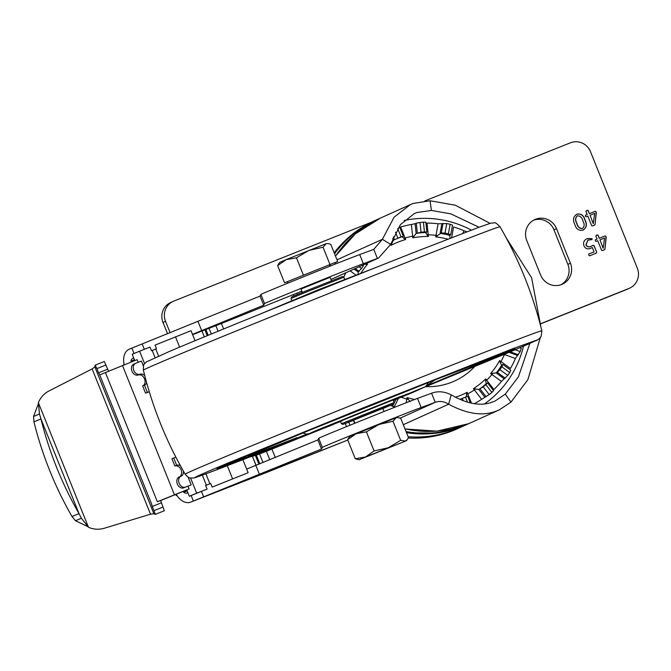 <?xml version="1.0" encoding="UTF-8"?>
<svg xmlns="http://www.w3.org/2000/svg" width="671" height="671" viewBox="0 0 671 671"><rect width="100%" height="100%" fill="white"/><g stroke="black" fill="none" stroke-linecap="round" stroke-linejoin="round"><path stroke-width="1.01" d="M301.841 291.155L296.909 293.16L297.421 294.435M246.66 469.104L317.844 439.933L318.708 438.331L322.374 447.431L321.51 449.033L190.841 502.059A15.701 10.845 68.7 0 1 190.698 502.118A15.701 10.845 68.7 0 1 176.741 495.156L176.003 494.25M431.57 393.214L435.236 402.315C439.572 400.755 444.051 401.392 448.673 404.219L451.138 394.842C444.412 391.419 437.895 390.874 431.57 393.214L417.521 398.415C401.552 404.21 315.999 438.775 318.708 438.331M201.979 331.004L204.177 336.465L201.979 331.004L192.619 334.67M218.1 331.222L215.877 325.695L202.072 330.971M215.877 325.695L221.422 323.489L223.619 328.958M293.957 295.894L293.428 294.577L221.422 323.489M293.428 294.577L296.909 293.16M479.027 227.251L450.853 213.881L431.436 210.442L416.758 212.564L414.401 213.521L400.47 224.584L390.665 244.403L378.587 258L363.363 263.686C347.393 269.482 261.841 304.047 264.55 303.602L260.893 294.502C258.184 294.946 343.728 260.382 359.698 254.586L373.755 249.386L377.412 258.486L330.971 279.446M192.502 334.376L263.686 305.204L264.55 303.602M330.115 277.316L300.985 289.025M400.117 418.167L435.236 402.315L421.178 407.515C405.209 413.311 319.664 447.876 322.374 447.431M124.001 364.881L124.051 364.076A15.701 10.845 68.7 0 1 129.36 349.13L260.029 296.104L260.893 294.502M255.206 454.829A4.907 4.856 -107.8 0 0 255.416 455.475L249.88 456.909M247.901 472.82L212.137 487.112L247.901 472.82M155.076 357.609L152.208 350.472L151.478 350.757L156.511 348.752L155.051 345.112L191.025 330.702L195.051 340.725M156.511 348.752L155.747 349.063L158.574 356.083M190.572 477.987L196.687 493.202L207.104 489.125L205.636 485.485L210.669 483.472L212.137 487.112M152.208 350.472L155.747 349.063M151.478 350.757L150.01 347.117L139.602 351.193L144.617 363.69M143.451 366.098L141.422 361.065L135.668 363.313A5.888 4.378 67.5 0 0 135.609 363.338A5.888 4.378 67.5 0 0 133.789 370.375A5.888 4.378 67.5 0 0 140.063 374.242A5.888 4.378 -112.5 0 1 144.743 375.643M180.918 476.242L179.224 476.947A5.888 4.378 -112.5 0 0 179.165 476.972A5.888 4.378 -112.5 0 0 177.362 484.043A5.888 4.378 -112.5 0 0 183.619 487.876L191.193 484.865L188.056 477.056M134.754 360.579L132.212 354.263L139.602 351.193M196.687 493.202L189.306 496.272L186.739 489.897L189.096 488.924L187.981 486.165M138.201 362.323L137.127 359.656L99.593 374.938L98.587 372.824L107.67 369.184L104.307 361.484L95.223 365.133L94.846 366.894L153.86 513.692L150.522 514.187L104.416 528.22A23.544 23.233 -108.3 0 1 88.463 527.272L81.392 518.264L79.027 513.634L72.007 516.527L75.462 520.73L87.532 526.467M155.244 514.405L164.32 510.774L160.646 500.549L186.756 489.947M105.389 372.48L157.358 501.74L189.096 488.924M157.358 501.74L160.646 500.549M108.585 371.172L107.67 369.184M150.522 514.187L92.128 368.924L94.846 366.894M92.128 368.924L49.201 390.849A23.544 23.233 -108.3 0 0 38.356 402.625L88.463 527.272M38.222 404.051L33.55 416.465L33.953 421.866L40.973 418.972L39.48 413.999L38.356 402.625M40.973 418.972A235.479 149.138 67.6 0 0 56.691 467.586A235.479 149.138 67.6 0 0 79.027 513.634L40.973 418.972M33.953 421.866A235.479 149.138 67.6 0 0 49.671 470.472A235.479 149.138 67.6 0 0 72.007 516.527M153.86 513.692L155.227 514.422L153.986 510.648L163.078 506.999M105.993 364.99L96.901 368.639L95.223 365.133M96.901 368.639L98.587 372.824M161.392 502.814L152.309 506.462L153.986 510.648M152.309 506.462L151.562 504.198M180.566 466.01A5.888 4.378 67.5 0 0 176.649 465.271L174.837 466.026L171.91 458.746L175.861 457.152M191.193 484.865L185.439 487.121A5.888 4.378 -112.5 0 1 179.182 483.288A5.888 4.378 -112.5 0 1 180.985 476.217A5.888 4.378 -112.5 0 1 181.044 476.192A5.888 4.378 67.5 0 0 181.103 476.167A5.888 4.378 67.5 0 0 183.435 471.134M179.375 476.888A5.888 4.378 67.5 0 0 181.103 469.893A5.888 4.378 67.5 0 0 174.837 466.026M176.649 465.271L173.722 457.991M135.542 363.363L133.848 364.068A5.888 4.378 67.5 0 0 133.789 364.093A5.888 4.378 67.5 0 0 131.969 371.13A5.888 4.378 67.5 0 0 138.243 374.997A5.888 4.378 -112.5 0 1 144.475 378.78A5.888 4.378 -112.5 0 1 142.755 385.867M146.622 382.655A5.888 4.378 -112.5 0 1 144.508 385.137A5.888 4.378 -112.5 0 1 144.45 385.162L142.629 385.917L145.557 393.198L149.281 391.747M144.45 385.162L147.377 392.443L145.557 393.198M147.377 392.443L149.264 391.705M189.306 496.272L191.151 495.559L193.34 501.027M187.855 492.673L187.175 492.959A5.888 4.068 68.7 0 1 187.125 492.984A5.888 4.068 68.7 0 1 183.644 492.296L187.125 490.853M187.15 490.929L183.644 492.296M133.705 357.97L133.017 358.23A5.888 4.068 68.7 0 0 130.954 361.216L134.426 359.773M133.017 358.23L133.697 357.953M133.755 360.05L134.074 360.847M186.085 490.224L186.446 491.138M471.377 230.128A102.042 99.132 65.7 0 0 404.16 220.516M203.632 496.85L201.434 491.39L191.151 495.559M201.434 491.39L207.104 489.125M123.716 364.99L123.791 364.361M175.727 494.359L176.221 495.592L176.825 495.29M484.596 403.841A102.042 99.132 65.7 0 0 523.497 346.244M266.312 472.569L266.312 472.569A15.701 10.845 -111.3 0 0 266.454 472.518A15.701 10.845 -111.3 0 0 266.597 472.459A15.701 3.716 68.2 0 1 266.555 472.476A15.701 3.716 68.2 0 1 266.538 472.485L347.779 440.059L190.841 502.059M343.737 277.198A96.154 93.412 -114.3 0 1 345.892 272.753M411.398 224.483L412.623 236.2A84.378 81.971 65.7 0 0 405.066 237.995L400.662 227.024A96.154 93.412 -114.3 0 1 411.398 224.483L415.097 223.703L416.121 233.508L421.019 232.216A86.341 83.883 -114.3 0 1 424.449 231.923L426.831 232.082L425.649 232.678L428.425 236.477A82.751 80.394 65.7 0 0 412.749 237.836L412.623 236.2L414.141 236.041L416.121 233.508M438.088 223.779L436.033 235.311L437.534 235.571L435.705 236.913L436.033 235.311A84.378 81.971 65.7 0 0 428.241 234.85L427.016 223.124A96.154 93.412 -114.3 0 1 438.088 223.779L446.718 223.569A96.154 93.412 65.7 0 1 450.115 224.265L448.404 233.835L450.719 234.884L449.528 235.487L450.191 238.264M451.633 237.702L453.546 226.974A96.154 93.412 -114.3 0 1 464.055 230.782L466.647 231.68M358.23 274.867L358.037 272.007L361.501 268.534A86.341 83.883 -114.3 0 1 363.472 265.691L362.734 265.154M354.028 269.079L358.138 271.906M399.614 227.117L398.868 227.318M397.895 238.222A86.341 83.883 -114.3 0 1 401.082 236.947L403.279 236.234L402.114 236.829L405.687 239.513A82.751 80.394 65.7 0 0 391.126 245.326L390.547 243.791L391.965 243.221L393.391 240.235L397.895 238.222L395.496 232.25M399.69 227.075L403.279 236.234M392.585 238.675L393.391 240.235M417.303 232.912L416.288 223.166L415.097 223.703M416.288 223.166L420.004 222.487A96.154 93.412 65.7 0 1 423.435 222.185L424.449 231.923M423.435 222.185L425.884 222.269L426.831 232.082M450.115 224.265L452.506 225.23L450.719 234.884M437.534 235.571L441.3 232.938L445.016 233.139A86.341 83.883 -114.3 0 1 448.404 233.835M451.138 394.842C467.435 404.168 481.35 406.517 492.875 401.904L495.24 400.939L505.28 394.137L518.448 376.783L529.847 343.485M390.665 244.403L382.378 239.321L373.755 249.386M367.607 264.097L366.291 263.149L365.544 264.307L367.607 264.097A82.751 80.394 65.7 0 0 361.174 272.787M428.425 236.477L428.241 234.85L426.882 234.934M405.687 239.513L405.066 237.995L403.816 238.49M519.924 347.771L521.275 348.257A96.154 93.412 65.7 0 1 520.184 351.57L515.403 358.499A96.154 93.412 -114.3 0 1 510.438 368.48L500.96 361.552L500.214 362.709L501.606 365.024L502.948 364.521L510.824 370.275M502.839 364.529L501.866 366.819L509.734 372.564A96.154 93.412 65.7 0 1 507.762 375.408L501.463 381.422A96.154 93.412 -114.3 0 1 493.906 389.515L486.676 380.189L485.628 381.053L486.274 383.476L487.599 382.973L493.613 390.723M487.507 382.99L485.871 384.684L491.877 392.426A96.154 93.412 65.7 0 1 489.184 394.573L481.669 399.279A96.154 93.412 -114.3 0 1 474.363 403.665M394.951 407.171A96.154 93.412 -114.3 0 1 394.238 406.861L392.082 405.284L393.34 404.688L395.965 399.404M509.734 372.564L510.723 370.283M501.866 366.819A86.341 83.883 -114.3 0 1 499.903 369.662L497.37 372.422L496.137 372.925L504.064 378.712M491.877 392.426L493.52 390.74M485.871 384.684A86.341 83.883 -114.3 0 1 483.179 386.832L478.809 389.432L484.865 397.232M466.479 394.347L467.133 392.325L467.737 393.852L466.479 394.347L466.387 396.662L467.595 396.184L465.489 397.123A86.341 83.883 -114.3 0 1 462.302 398.398L459.92 399.27M467.595 396.184L467.058 396.435M401.292 397.224A84.378 81.971 65.7 0 0 406.802 399.136L408.303 399.396L410.124 401.543M471.495 403.179L467.737 393.852A84.378 81.971 65.7 0 0 474.431 389.952L475.638 389.021L478.809 389.432M485.628 381.053L485.678 378.889L486.676 380.189A84.378 81.971 65.7 0 0 491.986 374.493L492.891 373.269L496.137 372.925M500.214 362.709L499.643 360.579L500.96 361.552A84.378 81.971 65.7 0 0 504.449 354.531L504.542 354.254M337.001 259.794L382.378 239.321L394.078 217.178L410.358 204.58L413.101 203.456L430.036 200.755L455.29 205.2L490.073 223.359M506.286 237.97L531.642 277.828L540.876 326.869M540.272 337.698L527.901 379.593L510.975 402.114L499.274 409.889L496.532 411.004C483.07 416.381 467.117 414.116 448.673 404.219L403.288 424.701M391.965 243.221L391.126 245.326M408.303 399.396L407.045 397.542A82.751 80.394 65.7 0 0 414.611 399.505M406.156 402.768L407.045 397.542M475.638 389.021L473.399 388.685A82.751 80.394 65.7 0 0 485.678 378.889M481.669 399.279L473.399 388.685M492.891 373.269L490.644 373.562A82.751 80.394 65.7 0 0 499.643 360.579M501.463 381.422L490.644 373.562M515.403 358.499L504.139 354.422M414.141 236.041L412.749 237.836M425.724 386.647A67.15 65.238 65.7 0 0 474.632 366.651M334.569 253.747A111.856 108.66 -114.3 0 1 376.347 219.929A111.856 108.66 -114.3 0 1 378.301 219.073M470.304 422.931A111.856 108.66 -114.3 0 1 468.366 423.829A111.856 108.66 -114.3 0 1 406.047 431.57M586.152 216.783L585.389 216.163L585.515 215.198L587.209 214.519L585.9 211.264L586.873 210.442L588.106 210.384L589.415 213.638L595.303 211.29L596.158 211.952L595.043 224.642L593.567 225.657L591.78 225.892L587.846 216.104L586.152 216.783M586.546 210.585L588.106 210.384M594.053 225.456L593.567 225.657M596.049 241.401L595.286 240.78L595.412 239.815L597.106 239.136L595.798 235.882L596.771 235.06L598.004 235.001L599.312 238.255L605.2 235.907L606.056 236.569L604.94 249.26L603.464 250.275L601.677 250.509L597.744 240.721L596.049 241.401M596.444 235.202L598.004 235.001M603.95 250.073L603.464 250.275M424.911 200.881L570.476 142.78A15.701 15.248 65.7 0 1 590.497 151.696L637.333 268.215A15.701 15.248 65.7 0 1 629.624 288.178A15.701 15.248 65.7 0 1 629.029 288.429L540.868 323.615M167.549 333.781L162.994 322.449A15.701 15.248 -114.3 0 1 170.702 302.487L173.244 301.338A15.701 15.248 65.7 0 1 173.848 301.086L371.331 222.269M173.244 301.338A15.701 15.248 65.7 0 0 165.536 321.308L162.994 322.449M170.132 332.749L165.536 321.308M463.25 426.068A111.856 108.66 -114.3 0 1 459.887 427.662A111.856 108.66 -114.3 0 1 408.119 436.72M570.409 263.233A16.481 16.012 -114.3 0 1 562.315 284.194A16.481 16.012 -114.3 0 1 540.658 275.11L526.752 240.52A16.481 16.012 -114.3 0 1 534.846 219.56A16.481 16.012 -114.3 0 1 556.502 228.643L570.409 263.233L567.859 264.382A16.481 16.012 -114.3 0 1 561.015 284.714M587.871 240.21L585.9 244.848C587.058 246.928 588.744 247.423 590.95 246.341L593.239 245.25L594.145 245.762L596.687 252.078L596.284 253.143L589.507 255.852L588.702 255.131L588.744 254.049L594.061 251.927L592.3 247.532L590.614 248.304C587.653 249.52 585.431 248.706 583.955 245.871C582.923 242.348 584.106 239.891 587.494 238.499L592.057 238.675L592.04 239.581L587.947 240.168L586.068 244.772C587.226 246.853 588.912 247.347 591.126 246.257L591.52 246.098M587.05 238.691L591.889 238.75L591.872 239.656M592.929 245.385L594.145 245.762M582.965 230.153C578.771 230.899 576.037 228.937 574.753 224.265C572.522 219.912 573.235 216.54 576.892 214.166C581.078 213.428 583.812 215.391 585.087 220.063C587.31 224.408 586.605 227.779 582.965 230.153L583.325 229.994M576.523 214.326L576.716 214.242C580.91 213.504 583.644 215.475 584.919 220.138L585.087 220.063M533.596 220.189A16.481 16.012 -114.3 0 1 553.952 229.792L567.859 264.382M629.624 288.178L627.083 289.327A15.701 15.248 -114.3 0 1 626.479 289.578L540.868 323.749M459.887 427.662L457.345 428.811A111.856 108.66 -114.3 0 1 408.22 438.037M595.345 239.849L597.106 239.136M597.836 235.076L599.312 238.255M599.144 238.331L605.2 235.907M605.032 235.982L606.056 236.569M605.888 236.645L606.282 237.928M606.114 238.004L604.94 249.26M604.772 249.335L603.296 250.35M603.17 248.345L604.521 238.02L599.949 239.841L603.187 248.337L599.949 239.841M590.95 246.341L591.428 246.14M593.978 245.838L596.687 252.078M596.511 252.153L596.116 253.219M588.685 254.083L594.061 251.927M585.447 215.232L587.209 214.519M587.939 210.459L589.415 213.638M589.247 213.714L595.303 211.29M595.135 211.365L596.158 211.952M595.991 212.028L596.385 213.303M596.217 213.386L595.043 224.642M594.875 224.718L593.399 225.733M593.273 223.728L594.623 213.403L590.052 215.223L593.29 223.72L590.052 215.223M584.919 220.138C587.142 224.483 586.437 227.855 582.797 230.228M577.236 215.877C575.164 217.874 574.997 220.356 576.733 223.317C577.521 226.756 579.367 228.517 582.277 228.593L582.353 228.559M577.186 215.903L577.412 215.802C575.332 217.798 575.164 220.273 576.901 223.242C577.689 226.681 579.534 228.442 582.445 228.517C584.516 226.521 584.684 224.047 582.94 221.086C582.168 217.647 580.323 215.886 577.412 215.802M368.555 455.903L397.282 444.395L368.555 455.903M359.052 459.769L355.286 458.746L365.536 456.968L406.383 440.738L359.052 459.769L365.536 456.968L374.091 450.954L388.232 447.767L400.671 440.344L405.41 441.048L407.247 439.639L408.446 437.526L400.78 418.452L398.079 417.58L396.041 417.748L392.996 421.271L378.863 424.458L366.416 431.881L356.167 433.659L347.62 439.673L349.683 436.46L396.041 417.748L398.079 417.58M392.996 421.271L400.671 440.344M366.416 431.881L374.091 450.954M347.62 439.673L355.286 458.746M288.018 283.07L287.473 281.711L288.119 281.384L333.831 262.998L284.563 282.801L277.651 265.615L278.851 263.502L279.715 262.403L286.198 259.61L296.456 257.823L308.895 250.409L323.036 247.222L326.072 243.699L328.111 243.531L330.811 244.403L337.714 261.589L333.831 262.998L334.804 262.68L335.357 264.038M277.651 265.615L286.198 259.61L326.072 243.699L328.111 243.531M334.846 262.78L337.714 261.589M284.563 282.801L287.482 281.745M329.939 264.408L323.036 247.222M303.359 275.009L296.456 257.823M267.846 450.023L276.511 446.483L267.846 450.023M276.502 446.45L265.59 450.878M340.491 421.547A48.27 0.495 158.1 0 0 340.507 421.539A48.27 0.495 158.1 0 1 321.971 428.559A48.27 0.495 158.1 0 1 346.521 418.226A48.27 0.495 158.1 0 1 393.038 399.572A48.27 0.495 158.1 0 1 411.549 392.552A48.27 0.495 158.1 0 1 393.307 400.319M344.651 279.27L343.829 277.24L305.498 292.371L291.029 298.461L291.851 300.499M341.388 423.728L394.187 402.499L393.164 399.95L340.365 421.178L341.388 423.72L342.923 424.382L383.074 407.993L393.533 404.034L382.873 408.555M343.829 277.24L342.302 276.586L305.557 291.088L291.684 296.934L291.029 298.461M353.743 420.272L342.923 424.382M382.831 408.446L353.701 420.155M252.556 456.557L252.338 455.953M354.598 423.334L353.416 420.398M302.017 292.539L301.514 291.289M348.786 422.21L349.994 425.204M266.152 450.677A4.907 3.154 -111.4 0 0 266.37 451.281L271.914 449.084L271.68 448.496M252.254 455.986L256.087 465.338M259.845 463.837L256.364 455.173L255.416 455.475L258.922 464.206M263.015 462.571L259.551 453.957L256.364 455.173A4.907 4.856 72.2 0 1 256.137 454.46M269.809 459.836L266.37 451.281L259.551 453.957A4.907 3.154 68.6 0 1 259.3 453.227M346.504 426.622L345.271 423.552M321.434 429.197L271.914 449.084L275.336 457.605M204.932 329.88L207.255 335.685M204.177 336.465L204.345 336.884M255.995 465.372L253.948 460.264M209.067 328.371L211.331 334.007M208.178 335.307L205.88 329.578M175.483 336.817L179.635 347.142M227.293 465.691L232.569 478.826M205.905 473.818L209.906 483.783M206.366 485.192L202.323 475.135M33.55 416.465L39.48 413.999M81.392 518.264L75.462 520.73M99.702 374.871L151.671 504.131M122.466 365.502L174.426 494.77M183.619 487.876L185.439 487.121M138.243 374.997L140.063 374.242M131.868 348.09L134.041 353.508M123.95 364.898L123.741 364.387M176.439 495.475L175.953 494.267M417.521 398.415L421.178 407.515M317.844 439.933L321.51 449.033M255.861 465.431L259.526 474.531M359.698 254.586L363.363 263.686M142.151 343.921L144.332 349.348M198.046 321.602L201.703 330.702M260.029 296.104L263.686 305.204M361.501 268.534L359.111 266.79M359.17 271.436L355.219 268.543M397.677 228.492L401.082 236.947M394.422 239.773L393.281 236.93M421.019 232.216L420.004 222.487M445.016 233.139L446.718 223.569M441.3 232.938L443.003 223.359M441.82 223.896L440.101 233.533M350.128 270.841L355.705 274.917M464.055 230.782L462.738 233.416M440.26 233.407A86.341 83.883 -114.3 0 1 449.687 235.353M416.272 233.374A86.341 83.883 -114.3 0 1 425.791 232.552M398.457 398.381L394.238 406.861A96.154 93.412 -114.3 0 1 390.757 405.284M520.184 351.57L515.211 349.767M518.431 354.783L510.304 351.839M509.071 352.359L517.249 355.32M507.762 375.408L499.903 369.662M505.246 378.176L497.37 372.422M489.184 394.573L483.179 386.832M486.056 396.695L480.042 388.945M463.275 400.813L462.302 398.398M465.489 397.123L467.536 402.214M455.399 397.266A82.751 80.394 65.7 0 0 459.987 395.605A82.751 80.394 65.7 0 0 467.133 392.325M486.467 383.46A86.341 83.883 -114.3 0 1 479.002 389.415M501.807 364.999A86.341 83.883 -114.3 0 1 496.339 372.891M395.144 239.438A86.341 83.883 -114.3 0 1 402.239 236.704M431.436 210.442L430.036 200.755M505.28 394.137L510.975 402.114M447.892 239.161A82.751 80.394 65.7 0 0 435.705 236.913M499.065 409.981L472.267 422.076A111.856 108.66 -114.3 0 1 472.25 422.084A111.856 108.66 -114.3 0 1 467.972 423.896A111.856 108.66 -114.3 0 1 404.94 428.803M335.534 256.154A111.856 108.66 -114.3 0 1 380.231 218.176A111.856 108.66 -114.3 0 1 380.239 218.176L355.253 233.953L335.483 256.037M334.175 252.782A111.856 108.66 -114.3 0 1 374.653 220.7L352.46 234.187L334.141 252.69M468.366 423.829L466.672 424.6A111.856 108.66 -114.3 0 1 406.5 432.686M626.479 289.578L629.029 288.429M553.952 229.792L556.502 228.643M143.359 370.149C143.2 361.711 145.439 363.976 146.261 361.988L169.436 351.436C214.988 332.078 341.094 281.065 419.627 250.216L478.364 227.494L490.803 223.158L494.133 222.898C494.93 222.185 496.892 223.477 500.029 226.773A192.208 1.954 158.1 0 0 426.311 254.712A192.208 1.954 158.1 0 0 240.411 329.26A192.208 1.954 158.1 0 0 143.359 370.149C152.325 406.836 166.265 441.51 185.188 474.196A192.208 1.954 -21.9 0 1 281.996 433.391A192.208 1.954 -21.9 0 1 468.132 358.742A192.208 1.954 -21.9 0 1 541.858 330.811L541.203 336.28L539.023 338.922L537.06 340.155L511.243 351.445L425.422 386.764M265.649 450.727C221.078 468.366 155.026 493.596 227.435 463.267L363.179 407.867L512.552 348.803L537.161 339.954L528.547 344.047L411.357 392.468M426.127 386.202L511.679 350.581L514.942 348.761L453.604 372.111L363.539 407.976L245.116 456.305C181.942 482.768 239.564 460.759 278.457 445.368L307.058 434.07M228.157 463.485L233.449 462.327L286.995 441.795C251.902 455.684 199.899 475.546 256.909 451.667L363.783 408.052L445.058 375.685L500.147 354.682L498.36 355.848L426.471 385.867L498.167 355.949L503.426 352.829M426.806 385.506L435.118 379.845C409.998 389.658 323.07 424.366 270.631 446.265C220.793 467.15 266.253 449.78 296.934 437.643M302.806 432.98L306.462 434.062L309.557 433.609L333.294 424.558C318.431 430.438 296.414 438.851 320.553 428.735L400.226 396.561L393.365 400.461L412.866 392.426L425.708 386.555L428.442 382.478M342.193 420.834C331.289 425.154 315.127 431.327 332.85 423.904L391.327 400.285L393.298 400.277L409.293 393.298M242.86 459.652L248.111 472.711M155.227 514.422L164.32 510.774M179.165 476.972L180.985 476.217M135.609 363.338L133.789 364.093M190.698 502.118L266.454 472.518M378.587 258L330.988 279.48M343.627 277.148L345.741 272.82M390.556 405.368L394.749 407.247M470.413 402.944L467.679 396.15M410.358 204.58L380.239 218.176M330.501 264.198L329.654 265.758M468.224 423.795L436.913 431.168L404.999 428.962M376.347 219.929L374.653 220.7M466.672 424.6L437.257 433.047L406.551 432.812M406.383 440.738L407.247 439.639M354.925 423.2L353.625 419.962M302.344 292.405L300.944 288.924M384.055 411.491L382.755 408.253M331.474 280.696L330.073 277.207M500.029 226.773C518.951 259.451 532.891 294.133 541.858 330.811M217.815 468.132L293.034 436.544L453.562 372.128L514.112 349.021M249.864 455.24L308.475 430.665L435.043 379.878L482.055 361.895M259.794 314.196L318.415 289.746L377.27 266.974M185.188 474.196C190.136 479.698 189.868 477.366 192.837 478.087C194.825 477.777 193.609 478.306 207.18 473.349L265.599 450.753M324.11 427.544L340.491 421.505M393.533 404.034L394.187 402.499"/></g></svg>
